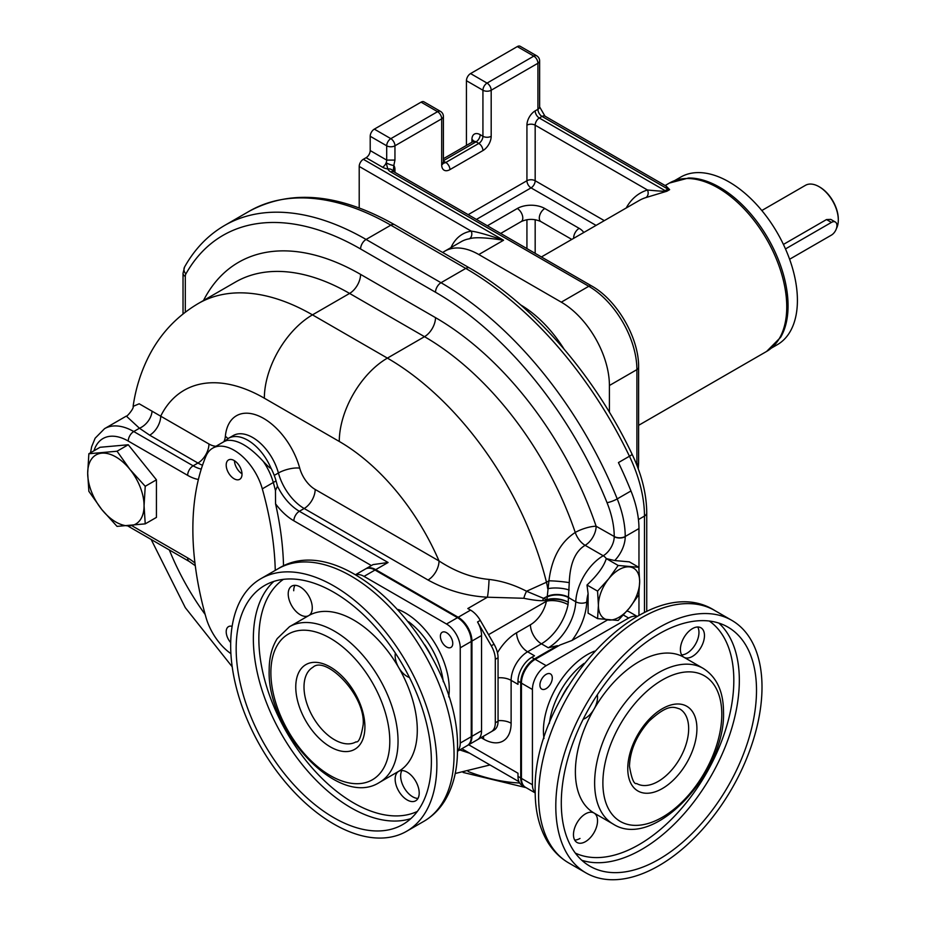 <?xml version="1.0" encoding="UTF-8"?>
<svg xmlns="http://www.w3.org/2000/svg" width="926" height="926" viewBox="0 0 926 926"><rect width="100%" height="100%" fill="white"/><g stroke="black" fill="none" stroke-linecap="round" stroke-linejoin="round"><path stroke-width="1.39" d="M761.809 210.526L805.446 185.327A27.224 15.719 60 0 1 819.059 186.682L819.753 187.075A26.252 15.152 60 0 1 838.308 219.219A26.252 15.152 60 0 1 838.308 219.612M819.753 187.075L819.059 186.682A27.224 15.719 60 0 1 838.308 220.018A27.224 15.719 60 0 1 836.433 228.49M785.48 248.932L831.432 222.402A7.778 4.491 -60 0 1 835.321 222.008L830.796 219.404L826.501 219.555L783.419 244.429M674.788 180.512L680.656 177.121A96.721 55.849 -120 0 1 729.017 181.913A96.721 55.849 60 0 1 792.205 267.151A96.721 55.849 60 0 1 777.377 344.657L771.508 348.037M766.624 351.429A97.207 56.127 60 0 0 786.753 306.923A97.207 56.127 60 0 0 744.319 209.102A97.207 56.127 60 0 0 669.417 183.059L688.574 178A96.721 55.849 60 0 1 719.664 187.318A96.721 55.849 60 0 1 788.061 305.777A96.721 55.849 60 0 1 780.583 337.365L766.624 351.429L638.616 425.335M520.215 46.3A5.834 3.368 120 0 0 517.298 46.589L533.804 56.116A5.834 3.368 -60 0 1 536.721 55.826L520.215 46.3M466.438 145.417L466.438 80.712A5.834 3.368 120 0 1 470.558 73.571L517.298 46.589M466.438 80.712L482.932 90.239A5.834 3.368 -60 0 1 487.053 83.097L533.804 56.116A5.834 3.368 60 0 1 537.925 63.257A5.834 3.368 0 0 0 539.626 60.873A5.834 5.834 0 0 0 536.721 55.826M604.308 220.643L535.17 180.732A5.834 3.368 0 0 0 526.929 180.732L526.929 125.172A11.668 6.737 -60 0 1 535.17 110.877L537.925 109.291A5.834 3.368 -120 0 0 542.046 116.433A5.834 3.368 -60 0 1 544.963 116.144L666.083 186.08L667.877 189.078A5.834 3.368 -120 0 0 669.625 189.645L666.87 191.231L645.85 197.597A97.207 56.127 -120 0 0 639.172 200.514L541.409 256.953M666.257 186.161L669.625 189.645M596.066 225.4L531.049 187.874A5.834 3.368 60 0 1 526.929 180.732L468.151 214.658M421.075 102.149L374.324 129.131L390.83 138.657L437.57 111.676A5.834 3.368 -60 0 1 440.487 111.386L423.981 101.86A5.834 3.368 120 0 0 421.075 102.149L437.57 111.676A5.834 3.368 60 0 1 441.69 118.817L441.69 164.851A11.668 6.737 120 0 0 449.943 169.608L482.932 150.568A11.668 6.737 120 0 0 491.185 136.284L491.185 90.239L537.925 63.257L537.925 109.291A5.834 3.368 0 0 0 539.626 106.907L539.626 60.873M442.732 252.509A68.049 39.286 60 0 1 444.781 251.166A68.049 39.286 60 0 1 478.811 254.534L561.295 302.165A68.049 39.286 60 0 1 609.412 385.505L636.903 369.624A68.049 39.286 -120 0 0 588.786 286.284L390.83 171.993A11.668 6.737 180 0 1 387.809 168.972L386.154 162.791A5.834 3.368 120 0 0 386.698 160.094L386.698 145.799A5.834 3.368 -60 0 1 390.83 138.657A5.834 3.368 60 0 1 394.951 145.799L441.69 118.817A5.834 3.368 180 0 0 443.404 116.433A5.834 5.834 0 0 0 440.487 111.386M470.558 73.571L487.053 83.097A5.834 3.368 60 0 1 491.185 90.239A5.834 3.368 0 0 1 482.932 90.239L482.932 136.284L480.189 134.687A5.834 3.368 -60 0 1 476.057 141.84L443.404 160.696M374.324 129.131A5.834 3.368 120 0 0 370.203 136.272L386.698 145.799A5.834 3.368 0 0 0 394.951 145.799L394.951 160.094L393.839 165.488A11.668 6.737 -60 0 1 394.951 169.608L394.951 172.398M393.099 171.287L393.041 171.171A5.834 4.595 -24.9 0 0 387.809 168.972A11.668 6.737 180 0 1 382.577 167.236A5.834 3.368 -60 0 0 386.154 162.791A5.834 1.227 21.2 0 0 393.839 165.488L393.214 171.345M394.951 160.094L386.698 160.094L370.203 150.568A5.834 3.368 -60 0 1 366.083 157.709L363.328 159.295A5.834 3.368 -60 0 0 359.207 166.437L359.207 207.933M370.203 150.568L370.203 136.272M444.781 251.166L461.287 241.64A68.049 39.286 60 0 1 469.355 238.804A5.834 4.653 80.8 0 0 471.253 231.13C476.855 231.778 487.62 234.822 503.559 240.251L363.328 159.295M469.355 238.804C474.459 237.021 485.861 237.507 503.559 240.251L478.811 254.534M609.412 385.505L609.412 412.244M520.597 304.862A94.29 54.437 60 0 1 564.027 349.044M183.024 313.949L183.024 273.274L184.575 267.001C194.726 248.944 208.084 235.088 224.636 225.446A282.881 163.323 60 0 1 366.083 239.452L390.83 225.168L465.755 268.424A291.632 168.37 60 0 1 629.448 456.24L618.441 462.583A291.632 168.37 60 0 1 630.965 490.965A77.772 44.899 60 0 1 638.963 528.561L625.224 536.49A7.778 4.491 180 0 1 614.227 536.49L596.124 526.257A15.557 4.132 -18.8 0 0 575.243 532.462C560.485 542.115 551.711 558.228 548.933 580.822A15.557 1.412 -174.7 0 1 569.259 582.639L568.055 604.632A38.88 22.444 -60 0 1 541.432 643.813L527.612 651.788A23.335 13.473 120 0 0 511.117 680.367L511.117 723.229A38.88 22.444 60 0 1 483.627 739.098L481.069 737.628M638.963 615.362L638.963 593.392M638.963 568.911L638.963 528.561M607.56 619.922L572.036 640.433L559.975 645.017L535.17 659.335A19.446 11.228 -60 0 0 521.431 683.145L521.431 778.384A19.446 11.228 -60 0 0 525.459 787.285L535.205 792.922M597.559 618.614L588.103 613.151L588.103 593.74L587.003 585.024C597.49 575.185 603.914 566.376 606.287 558.598L614.69 560.543L629.344 561.851L638.801 567.302L639.658 581.551L638.801 594.805L629.344 608.116L618.174 620.455L597.559 618.614L598.416 605.361L597.559 591.112L587.003 585.024M626.89 611.091A19.446 11.228 -60 0 1 629.437 611.936L637.134 616.369M638.801 567.302L618.174 565.462L606.287 558.598A7.778 4.491 -120 0 0 603.22 555.75A38.88 22.444 120 0 0 575.764 601.773A38.88 22.444 -60 0 1 548.308 647.783L557.464 645.665A39.922 23.046 120 0 1 552.718 649.195M524.764 786.892L522.021 785.306A19.446 11.228 -60 0 1 517.993 776.405L520.736 777.99A19.446 11.228 120 0 0 524.764 786.892A19.446 11.228 120 0 0 525.111 787.077M520.736 777.99L520.736 682.74A19.446 11.228 120 0 1 534.487 658.93L557.464 645.665M517.993 776.405L517.993 773.233L468.695 744.77M203.5 300.51A244.001 140.868 -120 0 1 360.584 274.385L435.509 317.641A252.74 145.926 -120 0 1 596.124 526.257A15.557 8.982 -60 0 1 585.128 545.31C575.266 551.202 569.976 563.645 569.259 582.639M598.416 605.361A29.157 16.842 120 0 0 608.729 620.026A29.157 16.842 120 0 0 629.344 608.116A29.157 16.842 -60 0 0 639.658 581.551A29.157 16.842 -60 0 0 629.344 566.874A29.157 16.842 120 0 0 608.729 578.785A29.157 16.842 120 0 0 598.416 605.361M597.559 591.112L608.729 578.785L618.174 565.462M498.061 677.809A15.557 8.982 180 0 1 511.117 680.367L517.993 684.337L517.993 681.154A19.446 11.228 -60 0 1 531.732 657.344L534.487 655.758L527.612 651.788A15.557 8.982 -120 0 1 516.615 632.747A38.88 22.444 120 0 0 497.459 652.772M459.771 749.921L469.667 753.22M569.166 590.036A15.557 4.699 -176 0 0 547.717 588.728A48.603 28.058 -120 0 0 546.467 582.246L548.933 580.822L546.919 599.689A15.557 12.281 -77.6 0 0 546.629 600.361L546.409 601.252A15.557 6.447 -168.8 0 1 568.055 604.632M274.235 475.408L278.413 473.001A38.88 22.444 -120 0 0 304.179 508.501L428.032 580.012A15.557 8.982 120 0 0 439.028 560.959A169.145 97.658 -120 0 0 339.275 441.459A68.049 39.286 -60 0 1 387.392 358.119A237.195 136.944 -120 0 1 546.467 582.246L526.558 591.239L543.539 598.335L547.162 596.448A15.557 8.415 -176.9 0 1 568.9 597.397M223.849 441.714A23.335 13.473 -120 0 0 225.365 436.331A54.437 31.426 60 0 1 258.724 415.959A54.437 31.426 60 0 1 299.723 468.151A23.335 13.473 -120 0 0 315.176 489.449L439.028 560.959C455.58 571.747 472.26 577.905 489.044 579.433C501.649 580.857 514.15 584.792 526.558 591.239A15.557 7.095 115.7 0 0 523.838 598.277C531.837 599.944 538.087 600.754 542.567 600.696L546.629 600.361A15.557 6.818 -173.4 0 1 568.437 602.305A15.557 7.211 8.7 0 0 546.919 599.689L543.539 598.335A15.557 11.737 103.4 0 0 542.567 600.696M435.509 317.641A15.557 8.982 -60 0 1 424.502 336.682L387.392 358.119L312.467 314.863A228.444 131.897 -120 0 0 198.245 303.543C177.294 315.951 161.136 332.92 149.746 354.45C141.319 370.562 135.775 387.867 133.112 406.375L139.189 403.782L208.952 443.994A23.335 13.473 -120 0 0 216.024 446.239M198.395 479.483A46.659 26.935 60 0 1 187.642 475.351A7.778 4.491 -60 0 1 193.14 465.824L133.749 431.539A58.326 33.672 -120 0 0 104.58 428.645L126.318 416.098L139.456 428.24L149.699 435.197A15.557 8.982 120 0 0 160.707 416.144A160.395 92.6 -120 0 1 264.35 398.203A68.049 39.286 -60 0 1 312.467 314.863L349.588 293.426A228.444 131.897 -120 0 0 235.366 282.117L198.245 303.543M187.642 475.351L128.251 441.065A7.778 4.491 -60 0 1 133.749 431.539L139.456 428.24A15.557 10.313 128.8 0 0 152.061 411.132M156.436 479.818L156.436 517.391L145.232 523.861L117.046 526.385L101.779 509.52L88.861 491.324L87.692 473.209L88.861 453.74L100.066 447.281L128.251 444.758L156.436 479.818L145.232 486.289L144.062 505.746L145.232 523.861M275.265 570.381A272.186 157.142 -120 0 0 262.301 488.847A42.77 24.689 -120 0 0 212.714 448.149A42.77 24.689 -120 0 0 205.908 456.286A272.186 157.142 -120 0 0 205.908 617.133A42.77 24.689 -120 0 0 230.91 653.663M224.972 441.204L226.928 440.429A42.781 24.701 -120 0 0 223.71 441.795A42.781 24.701 -120 0 0 223.479 441.945M371.384 565.566L293.866 520.806A7.778 4.491 -60 0 1 299.364 511.279A38.88 22.444 60 0 1 277.487 486.127L275.473 490.514A272.186 157.142 -120 0 0 273.309 482.492A42.77 24.689 -120 0 0 263.285 461.426L263.285 461.426C249.372 446.239 237.253 439.237 226.916 440.44A42.77 24.689 -120 0 0 223.722 441.795L212.714 448.149M283.53 565.994A272.186 157.142 -120 0 0 275.554 503.825L275.462 490.502A39.922 23.046 60 0 1 275.462 490.502A272.186 157.142 -120 0 0 273.297 482.492A42.781 24.701 -120 0 0 263.285 461.426C268.841 467.271 271.33 469.332 270.739 467.63A38.88 22.444 -120 0 0 228.409 438.345L224.486 441.389M277.487 486.127A272.186 157.142 -120 0 0 276.052 480.907A42.781 24.701 -120 0 0 270.739 467.63M481.555 635.514L481.555 730.764A19.446 11.228 -120 0 1 477.538 739.666L491.278 731.725A19.446 11.228 -120 0 0 495.306 722.824L495.306 659.335A19.446 11.228 -120 0 0 491.278 645.781L477.538 621.971A19.446 11.228 -120 0 1 481.555 635.514L471.936 641.07A19.446 11.228 -120 0 0 458.185 617.26L375.701 569.64A19.446 11.228 -120 0 0 365.978 568.68L373.062 564.594L388.075 562.499L299.364 511.279L304.179 508.501A15.557 8.982 120 0 0 315.176 489.449M428.032 580.012C446.83 590.36 466.635 596.089 487.412 597.212A15.557 1.377 93.6 0 0 489.044 579.433M494.033 730.139L491.278 731.725L494.033 730.139A19.446 11.228 -120 0 0 498.061 721.238L498.061 657.738A19.446 11.228 -120 0 0 494.033 644.195L480.281 620.385A19.446 11.228 -120 0 0 470.558 610.118L467.815 608.532L487.412 597.212L523.838 598.277M480.258 738.091A19.446 11.228 -120 0 0 480.281 738.08L467.908 745.222A19.446 11.228 -120 0 0 471.936 736.32L481.555 730.764M471.936 641.07L471.936 736.32M477.538 739.666L480.281 738.08M355.734 574.815A19.446 11.228 60 0 1 364.022 576.389L446.506 624.008L457.502 617.665L375.018 570.034A19.446 11.228 60 0 0 365.295 569.073L355.549 574.699M446.506 624.008A19.446 11.228 60 0 1 460.245 647.818L460.245 743.069L471.253 736.714A19.446 11.228 60 0 1 467.225 745.615L457.479 751.252M471.253 736.714L471.253 641.475A19.446 11.228 60 0 0 457.502 617.665M460.245 743.069A19.446 11.228 60 0 1 457.479 751.032M446.575 632.701A8.751 5.047 60 0 1 452.293 640.41A8.751 5.047 60 0 1 450.95 647.424A8.751 5.047 60 0 1 446.575 646.985A8.751 5.047 60 0 1 440.857 639.276A8.751 5.047 60 0 1 442.2 632.261A8.751 5.047 60 0 1 446.575 632.701M424.884 645.028A58.326 33.672 60 0 1 431.238 656.036M293.716 590.742A17.015 9.827 60 0 1 294.943 585.325M417.973 798.42A17.015 9.827 60 0 1 400.645 775.942A17.015 9.827 60 0 1 401.872 770.536M230.667 645.445A145.81 84.185 -120 0 0 294.318 792.181A145.81 84.185 -120 0 0 406.676 831.247A145.81 84.185 -120 0 0 436.875 764.494A145.81 84.185 60 0 0 373.236 617.758A145.81 84.185 60 0 0 260.866 578.692A145.81 84.185 60 0 0 230.667 645.445M236.165 648.617A138.032 79.694 60 0 1 264.755 585.429A138.032 79.694 60 0 1 371.129 622.411A138.032 79.694 60 0 1 431.377 761.322A138.032 79.694 -120 0 1 402.787 824.51A138.032 79.694 -120 0 1 296.424 787.528A138.032 79.694 -120 0 1 236.165 648.617M409.489 677.554A17.015 9.827 60 0 1 407.174 676.478A17.015 9.827 60 0 1 398.666 667.507A89.915 51.914 -120 0 0 308.752 615.593A17.015 9.827 60 0 1 295.637 611.033A17.015 9.827 60 0 1 288.217 593.913A17.015 9.827 60 0 1 291.736 586.123A17.015 9.827 60 0 1 304.851 590.684A17.015 9.827 60 0 1 312.27 607.803A17.015 9.827 60 0 1 308.752 615.593L289.502 626.705A89.915 51.914 60 0 1 358.79 650.793A89.915 51.914 60 0 1 398.041 741.286A89.915 51.914 -120 0 1 379.417 782.447C338.592 808.849 266.919 730.776 269.165 670.25C269.153 657.773 271.85 647.228 277.233 638.593L289.502 626.705M379.417 782.447L398.666 771.335A17.015 9.827 60 0 1 411.781 775.895A17.015 9.827 60 0 1 419.2 793.015A17.015 9.827 60 0 1 415.681 800.793A17.015 9.827 60 0 1 402.567 796.244A17.015 9.827 60 0 1 395.147 779.125A17.015 9.827 60 0 1 398.666 771.335A89.915 51.914 -120 0 0 417.29 730.174A89.915 51.914 -120 0 0 398.666 667.507A17.015 9.827 60 0 1 395.367 653.096M234.104 460.511A11.181 6.459 -120 0 0 228.514 459.956A11.181 6.459 -120 0 0 226.801 468.915A11.181 6.459 -120 0 0 234.104 478.765A11.181 6.459 -120 0 0 239.695 479.321A11.181 6.459 -120 0 0 241.408 470.362A11.181 6.459 -120 0 0 234.104 460.511M230.701 642.586A11.181 6.459 60 0 1 228.514 626.636A11.181 6.459 60 0 1 232.125 626.335M234.452 460.72A11.181 6.459 -120 0 0 241.999 473.788M88.861 453.74L117.046 451.228L128.251 444.758M117.046 451.228L129.964 469.436L145.232 486.289M144.062 505.746A39.853 23.011 -120 0 0 129.964 469.436A39.853 23.011 -120 0 0 101.779 453.161A39.853 23.011 60 0 0 87.692 473.209A39.853 23.011 60 0 0 101.779 509.52A39.853 23.011 -120 0 0 129.964 525.794A39.853 23.011 -120 0 0 144.062 505.746M636.938 616.485A19.446 11.228 -60 0 0 628.661 618.059L546.178 665.678L535.17 659.335M535.205 792.702A19.446 11.228 -60 0 1 532.427 784.739L521.431 778.384M546.178 665.678A19.446 11.228 -60 0 0 532.427 689.488L532.427 784.739M539.916 685.09A8.751 5.047 -60 0 1 543.736 676.281A8.751 5.047 -60 0 1 550.472 673.931A8.751 5.047 -60 0 1 552.29 677.936A8.751 5.047 -60 0 1 548.47 686.745A8.751 5.047 -60 0 1 541.722 689.094A8.751 5.047 -60 0 1 539.916 685.09M567.788 686.698A58.326 33.672 120 0 0 561.434 697.706M580 838.447A17.015 9.827 -60 0 1 574.699 840.09M697.729 626.995A17.015 9.827 -60 0 1 686.93 653.247A17.015 9.827 -60 0 1 681.64 654.879M762.005 687.115A145.81 84.185 120 0 0 731.806 620.362A145.81 84.185 120 0 0 619.448 659.428A145.81 84.185 120 0 0 555.797 806.164A145.81 84.185 -60 0 0 585.996 872.917A145.81 84.185 -60 0 0 698.354 833.851A145.81 84.185 -60 0 0 762.005 687.115M756.507 690.287A138.032 79.694 -60 0 1 696.259 829.198A138.032 79.694 -60 0 1 589.885 866.18A138.032 79.694 -60 0 1 561.295 802.992A138.032 79.694 120 0 1 621.554 664.081A138.032 79.694 120 0 1 727.917 627.099A138.032 79.694 120 0 1 756.507 690.287M597.305 694.766A17.015 9.827 -60 0 1 597.536 697.313A17.015 9.827 -60 0 1 594.006 709.177A89.915 51.914 120 0 0 575.382 771.844A89.915 51.914 120 0 0 594.006 813.005L594.006 813.005A17.015 9.827 -60 0 1 596.622 826.64A17.015 9.827 -60 0 1 585.498 841.63A17.015 9.827 -60 0 1 577.002 842.463A17.015 9.827 -60 0 1 574.386 828.839A17.015 9.827 -60 0 1 585.498 813.85A17.015 9.827 -60 0 1 594.006 813.005L613.255 824.117A89.915 51.914 -60 0 1 594.631 782.956A89.915 51.914 120 0 1 633.882 692.463A89.915 51.914 120 0 1 703.17 668.375L683.932 657.263A17.015 9.827 -60 0 1 681.316 643.628A17.015 9.827 -60 0 1 692.428 628.638A17.015 9.827 -60 0 1 700.936 627.793A17.015 9.827 -60 0 1 703.552 641.429A17.015 9.827 -60 0 1 692.428 656.418A17.015 9.827 -60 0 1 683.932 657.263L683.932 657.263A89.915 51.914 120 0 0 594.006 709.177A17.015 9.827 -60 0 1 583.183 719.236M666.87 191.231A5.834 3.368 -120 0 1 665.123 190.675L539.302 118.019L542.046 116.433L667.877 189.078L665.123 190.675C666.813 191.566 660.933 191.346 647.459 189.992A5.834 4.723 -107.3 0 1 645.85 197.597M835.321 222.008A7.778 4.491 -60 0 1 836.514 228.247A7.778 4.491 -60 0 1 831.432 235.1L789.612 259.245M476.392 219.427L531.049 187.874A5.834 3.368 120 0 0 535.17 180.732L535.17 125.172A5.834 3.368 0 0 0 526.929 125.172M487.389 225.77L517.298 208.512A19.446 11.228 180 0 1 544.801 208.512L579.167 228.352A19.446 11.228 180 0 1 583.739 232.519M626.207 208.003A103.041 59.495 -120 0 1 647.459 189.992L535.17 125.172A5.834 3.368 -60 0 1 539.302 118.019A5.834 3.368 60 0 1 535.17 110.877M535.17 253.365L535.17 219.682M526.929 248.596L526.929 219.682M443.404 116.433L443.404 162.467A5.834 3.368 180 0 1 441.69 164.851M443.427 162.964A5.834 3.368 120 0 0 445.811 162.467A5.834 3.368 60 0 1 449.943 169.608M443.404 161.078L445.811 162.467L478.811 143.426A5.834 3.368 60 0 1 482.932 150.568M443.404 158.716L473.14 141.551A5.834 3.368 60 0 1 476.057 141.84L478.811 143.426A5.834 3.368 120 0 0 482.932 136.284A5.834 3.368 0 0 0 491.185 136.284M473.545 141.227A5.834 3.368 0 0 0 471.936 139.456A11.668 6.737 60 0 1 480.189 134.687M471.936 142.245L471.936 139.456M382.577 167.236L366.083 157.709M451.02 247.566A73.883 42.654 60 0 1 471.253 231.13L359.207 166.437M636.903 465.246A68.049 39.286 -120 0 0 636.903 464.875L636.903 369.624A5.834 3.368 0 0 0 638.616 367.252C639.114 338.152 617.156 300.117 591.702 285.995A5.834 3.368 -60 0 0 588.786 286.284L561.295 302.165M591.702 285.995L393.747 171.704A5.834 3.368 120 0 0 390.83 171.993M393.319 171.437A5.834 3.368 180 0 1 394.951 169.608M636.787 464.945L636.903 464.875A5.834 3.368 0 0 0 638.616 462.491L638.616 367.252M638.454 519.555L644.473 516.083L644.473 612.537M224.636 225.446L249.383 211.163C291.03 188.962 339.472 193.499 394.719 224.786L469.632 268.042C532.728 304.052 594.33 374.822 632.088 454.215A7.778 0.833 154.4 0 1 629.448 456.24A103.041 59.495 60 0 1 644.473 516.083A7.778 4.491 180 0 0 646.742 512.9L646.742 611.473M469.632 268.042A7.778 4.491 120 0 0 465.755 268.424L441.007 282.719A291.632 168.37 60 0 1 617.225 498.894A7.778 1.505 158 0 1 607.028 502.656A69.994 40.408 60 0 1 614.227 536.49M630.965 490.965L617.225 498.894A77.772 44.899 60 0 1 625.224 536.49L625.224 536.698A7.778 4.491 180 0 1 614.227 536.698A15.557 8.982 -60 0 1 603.22 555.75L585.128 545.31A15.557 8.982 60 0 1 575.243 532.462A237.195 136.944 -120 0 0 424.502 336.682L349.588 293.426A15.557 8.982 -60 0 0 360.584 274.385M185.304 312.166L185.304 276.446A7.778 4.491 60 0 1 185.86 273.98A275.103 158.832 60 0 1 360.584 248.978A7.778 4.491 120 0 1 366.083 239.452L441.007 282.719A7.778 4.491 120 0 0 435.509 292.234A283.854 163.879 60 0 1 607.028 502.656M249.383 211.163A282.881 163.323 60 0 1 390.83 225.168A7.778 4.491 120 0 1 394.719 224.786M183.024 273.274A7.778 4.491 0 0 0 185.304 276.446M184.575 267.001A7.778 6.007 29.3 0 0 185.86 273.98M360.584 248.978L435.509 292.234M519.648 783.002A283.854 163.879 60 0 1 468.116 771.52M625.224 536.698A23.335 13.473 -60 0 1 614.69 560.543M588.103 593.74A31.102 17.964 120 0 0 586.76 602.085A46.659 26.935 -60 0 1 572.036 640.433M586.76 602.085A7.778 4.26 -177.6 0 1 575.764 601.773L568.877 597.791A15.557 8.531 -177.5 0 0 547.139 597.004M548.308 647.783L541.432 643.813A15.557 8.982 -120 0 1 530.436 624.761L516.615 632.747M531.732 657.344L534.487 658.93M169.342 549.963A177.896 102.705 -120 0 0 205.155 614.447M517.993 681.154L520.736 682.74M339.275 441.459L264.35 398.203M149.699 435.197L197.944 463.046A38.88 22.444 -120 0 0 202.516 465.246M201.255 469.1A38.88 22.444 60 0 1 193.14 465.824L197.944 463.046A15.557 8.982 120 0 0 208.952 443.994M131.747 525.632L187.642 557.892A46.659 26.935 60 0 1 194.958 563.066M128.251 441.065A50.548 29.181 -120 0 0 93.989 450.788M228.409 438.345L233.225 435.567A38.88 22.444 60 0 1 278.413 473.001A15.557 5.267 164.7 0 1 299.723 468.151M227.923 438.635A15.557 9.827 5.2 0 0 225.365 436.331M276.052 480.907L262.301 488.847M293.866 520.806A46.659 26.935 60 0 1 275.554 503.825M375.701 569.64L388.075 562.499M458.185 617.26L470.558 610.118M488.534 634.669L546.409 601.252A23.335 13.473 -60 0 1 530.436 624.761M498.061 720.671A15.557 8.982 180 0 1 511.117 723.229M483.326 736.32A15.557 8.982 -60 0 1 483.627 739.098M187.642 557.892A7.778 4.491 120 0 0 189.251 561.457L195.282 565.705M128.714 525.899A7.778 4.491 120 0 0 129.86 527.172L189.251 561.457M477.538 621.971L480.281 620.385M491.278 645.781L494.033 644.195M495.306 722.824L498.061 721.238M495.306 659.335L498.061 657.738M364.022 576.389L375.018 570.034M460.245 647.818L471.253 641.475M448.693 696.861A62.216 35.917 -120 0 0 449.249 689.094A62.216 35.917 60 0 0 398.249 609.505M408.655 621.74A58.326 33.672 60 0 1 443.288 681.733M423.865 821.327C432.257 816.431 439.144 809.706 444.526 801.129C453.196 786.984 457.525 769.876 457.479 749.817C460.905 651.869 345.838 525.725 278.055 568.772A145.81 84.185 60 0 1 390.413 607.838A145.81 84.185 60 0 1 454.064 754.574A145.81 84.185 -120 0 1 423.865 821.327L406.676 831.247M410.843 818.619A138.032 79.694 -120 0 1 308.057 771.508A138.032 79.694 -120 0 1 253.354 638.697A138.032 79.694 60 0 1 273.888 581.389M283.391 579.352A134.154 77.448 60 0 0 258.852 638.697A134.154 77.448 -120 0 0 315.245 771.381A134.154 77.448 -120 0 0 417.371 811.419M270.878 672.623A84.081 48.546 60 0 1 330.339 638.292A84.081 48.546 60 0 1 389.8 741.286A84.081 48.546 -120 0 1 330.339 775.606A84.081 48.546 -120 0 1 270.878 672.623M295.764 686.988A48.893 28.231 60 0 1 330.339 667.033A48.893 28.231 60 0 1 364.913 726.91A48.893 28.231 -120 0 1 330.339 746.877A48.893 28.231 -120 0 1 295.764 686.988M304.006 686.988A43.059 24.863 60 0 1 312.93 667.276C325.246 655.33 365.446 694.35 363.2 724.537C361.14 736.992 358.744 742.768 355.989 741.865A43.059 24.863 -120 0 1 322.804 730.325A43.059 24.863 -120 0 1 304.006 686.988M628.661 618.059L623.395 615.026M532.427 689.488L521.431 683.145M594.423 651.175A62.216 35.917 120 0 0 543.423 730.764A62.216 35.917 -60 0 0 543.99 738.531M584.017 663.41A58.326 33.672 120 0 0 549.384 723.403M714.629 610.442C646.834 567.395 531.779 693.539 535.193 791.487C535.159 811.477 539.441 828.538 548.065 842.672C553.47 851.307 560.38 858.078 568.807 862.997A145.81 84.185 -60 0 1 538.608 796.244A145.81 84.185 120 0 1 602.259 649.508A145.81 84.185 120 0 1 714.629 610.442L731.806 620.362M718.796 623.059A138.032 79.694 120 0 1 739.33 680.367A138.032 79.694 -60 0 1 684.627 813.178A138.032 79.694 -60 0 1 581.829 860.289M575.312 853.089A134.154 77.448 -60 0 0 677.438 813.051A134.154 77.448 -60 0 0 733.82 680.367A134.154 77.448 120 0 0 709.293 621.022M721.794 714.293A84.081 48.546 -60 0 1 662.333 817.276A84.081 48.546 -60 0 1 602.884 782.956A84.081 48.546 120 0 1 662.333 679.962A84.081 48.546 120 0 1 721.794 714.293M696.919 728.658A48.893 28.231 -60 0 1 662.333 788.547A48.893 28.231 -60 0 1 627.759 768.58A48.893 28.231 120 0 1 662.333 708.703A48.893 28.231 120 0 1 696.919 728.658M688.666 728.658A43.059 24.863 -60 0 1 669.868 771.995A43.059 24.863 -60 0 1 636.683 783.535C633.997 784.53 631.59 778.754 629.472 766.207C630.074 750.292 636.625 735.267 649.114 721.122C668.699 703.1 674.151 707.337 679.742 708.946A43.059 24.863 120 0 1 688.666 728.658M500.665 233.445L521.188 221.592C527.762 218.663 534.337 218.663 540.911 221.592A7.778 4.491 -60 0 1 539.719 215.364A7.778 4.491 -60 0 1 544.801 208.512M521.188 221.592A7.778 4.491 -120 0 0 522.38 215.364A7.778 4.491 -120 0 0 517.298 208.512M573.68 238.329A7.778 4.491 -60 0 1 579.167 228.352M831.432 222.402L826.501 219.555M838.308 219.219L838.308 220.018M544.963 116.144L539.626 106.907M669.417 183.059L665.134 185.524M443.404 162.467L443.508 163.346L442.894 162.756M473.14 141.551L473.753 140.96L473.649 141.84M393.041 171.171L393.747 171.704M638.616 462.491L638.28 468.869M632.088 454.215C641.695 474.436 646.58 493.998 646.742 512.9M463.104 772.446L526.072 787.644M461.866 748.717L518.954 781.671M455.222 773.499L490.004 764.957M151.158 539.464L185.316 607.688L232.206 666.789M224.775 441.193L223.71 441.795M104.58 428.645L95.135 438.206L91.651 446.737L90.54 452.779M127.881 525.968L129.86 527.172M126.318 416.098C126.052 417.742 134.386 408.273 133.112 406.375M278.055 568.772L260.866 578.692M568.807 862.997L585.996 872.917M613.255 824.117C654.08 850.519 725.764 772.446 723.507 711.92C723.449 691.467 716.666 676.952 703.17 668.375M540.911 221.592L571.782 239.417"/></g></svg>
